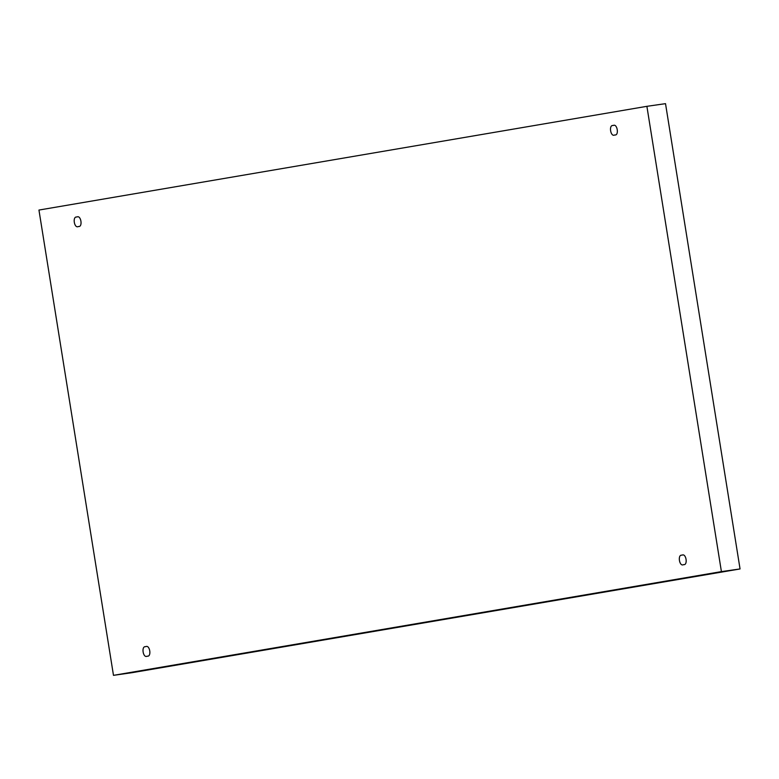 <?xml version="1.0" encoding="UTF-8"?>
<svg xmlns="http://www.w3.org/2000/svg" width="779" height="779" viewBox="0 0 779 779"><rect width="100%" height="100%" fill="white"/><g stroke="black" fill="none" stroke-linecap="round" stroke-linejoin="round"><path stroke-width="1.17" d="M147.192 656.161C151.876 657.087 149.821 644.262 145.683 646.697C149.821 644.262 151.876 657.087 147.192 656.161C143.054 658.596 140.999 645.772 145.683 646.697C140.999 645.772 143.054 658.596 147.192 656.161L147.114 656.171M683.504 564.639C688.188 565.573 686.133 552.749 681.995 555.184C686.133 552.749 688.188 565.573 683.504 564.639C679.366 567.073 677.311 554.249 681.995 555.184C677.311 554.249 679.366 567.073 683.504 564.639L683.426 564.648M614.689 134.971C619.363 135.906 617.309 123.082 613.17 125.516C617.309 123.082 619.363 135.906 614.689 134.971C610.551 137.406 608.496 124.582 613.17 125.516C608.496 124.582 610.551 137.406 614.689 134.971L614.612 134.991M78.377 226.494C83.051 227.419 80.997 214.595 76.858 217.029C80.997 214.595 83.051 227.419 78.377 226.494C74.239 228.929 72.184 216.104 76.858 217.029C72.184 216.104 74.239 228.929 78.377 226.494L78.299 226.504M38.95 210.057L646.891 106.324L665.519 103.656L646.891 106.324L721.412 571.611L113.481 675.344L38.95 210.057L113.481 675.344L132.109 672.676L113.481 675.344L721.412 571.611L740.05 568.943L721.412 571.611L646.891 106.324L38.95 210.057M132.109 672.676L740.05 568.943L665.519 103.656L740.05 568.943L132.109 672.676"/></g></svg>
